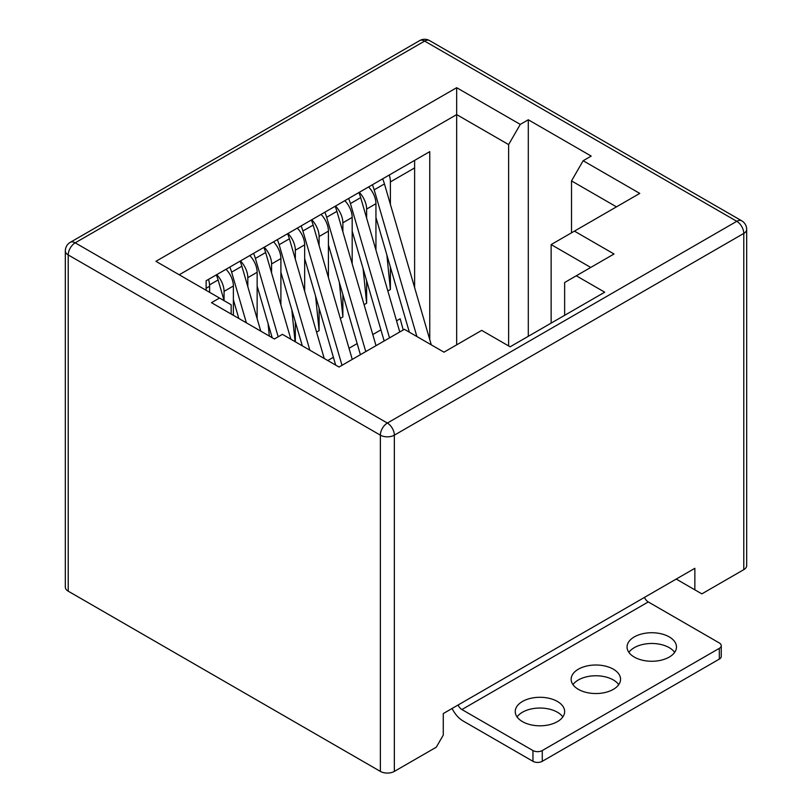 <?xml version="1.0" encoding="UTF-8"?>
<svg xmlns="http://www.w3.org/2000/svg" width="812" height="812" viewBox="0 0 812 812"><rect width="100%" height="100%" fill="white"/><g stroke="black" fill="none" stroke-linecap="round" stroke-linejoin="round"><path stroke-width="1.22" d="M743.782 569.659L743.782 233.42A9.886 5.704 180 0 0 746.675 229.38L746.675 565.619A9.886 5.704 180 0 1 743.782 569.659L701.852 593.866L694.859 589.837L694.859 568.309L443.271 713.565L443.271 735.083L436.288 747.192L394.348 771.4A9.886 5.704 180 0 1 380.371 771.4L68.218 591.177A9.886 5.704 180 0 1 65.325 587.147L65.325 250.898A9.886 5.704 180 0 0 68.218 254.938L68.218 591.177M429.761 339.619L429.761 151.641L206.126 280.759L206.126 290.31M452.091 708.47A19.762 11.409 -120 0 0 463.073 720.965L532.956 761.311L532.956 750.552L461.906 709.536A6.587 3.806 60 0 1 458.08 705.019M532.956 761.311A6.587 3.806 0 0 0 542.274 761.311L719.32 659.1L719.32 648.341A6.587 3.806 0 0 0 721.249 645.652A6.587 3.806 0 0 0 719.32 642.962L648.27 601.936A6.587 3.806 60 0 1 644.444 597.419M719.32 648.341L542.274 750.552L542.274 761.311M532.956 750.552A6.587 3.806 0 0 0 542.274 750.552M669.24 636.902A24.705 14.261 180 0 1 676.477 646.991A24.705 14.261 180 0 1 661.222 660.176A24.705 14.261 180 0 1 634.294 657.081A24.705 14.261 180 0 1 627.057 646.991A24.705 14.261 180 0 1 642.312 633.817A24.705 14.261 180 0 1 669.24 636.902M613.324 669.179A24.705 14.261 180 0 1 620.561 679.268A24.705 14.261 180 0 1 605.316 692.453A24.705 14.261 180 0 1 578.388 689.358A24.705 14.261 180 0 1 571.151 679.268A24.705 14.261 180 0 1 586.406 666.094A24.705 14.261 180 0 1 613.324 669.179M557.418 701.466A24.705 14.261 180 0 1 564.655 711.545A24.705 14.261 180 0 1 549.399 724.73A24.705 14.261 180 0 1 522.481 721.635A24.705 14.261 180 0 1 515.244 711.545A24.705 14.261 180 0 1 530.49 698.371A24.705 14.261 180 0 1 557.418 701.466M719.32 659.1A6.587 3.806 0 0 0 721.249 656.411L721.249 645.652M694.859 589.837L676.223 579.068M403.219 329.976L400.174 318.74L396.54 320.841M327.774 360.538L333.397 357.3M349.018 348.277L357.158 343.577M372.779 334.564L380.919 329.855M209.618 292.33L209.618 286.271A19.762 11.409 -120 0 0 208.522 279.379M224.061 300.41L224.061 291.386A16.473 9.511 -120 0 0 216.713 274.649M233.379 315.32L233.379 286.007A16.473 9.511 -120 0 0 226.03 269.269M247.822 286.687L247.822 277.663A16.473 9.511 -120 0 0 240.474 260.926M257.14 318.7L257.14 272.284A16.473 9.511 -120 0 0 249.791 255.547M271.584 337.386L271.584 335.64M271.584 272.964L271.584 263.951A16.473 9.511 -120 0 0 264.235 247.203M280.901 304.977L280.901 258.571A16.473 9.511 -120 0 0 273.553 241.824M295.345 341.822L295.345 321.917M295.345 259.251L295.345 250.228A16.473 9.511 -120 0 0 287.996 233.491M304.662 291.264L304.662 244.848A16.473 9.511 -120 0 0 297.314 228.111M315.584 296.116L319.106 330.657L316.558 332.128M319.106 330.657L319.106 308.205M319.106 245.528L319.106 236.515A16.473 9.511 -120 0 0 311.757 219.768M328.424 277.542L328.424 231.136A16.473 9.511 -120 0 0 321.085 214.388M339.345 282.393L342.867 316.944L340.319 318.416M342.867 316.944L342.867 294.482M342.867 231.816L342.867 222.792A16.473 9.511 -120 0 0 335.518 206.055M352.185 263.819L352.185 217.413A16.473 9.511 -120 0 0 344.846 200.676M363.106 268.67L366.628 303.221L364.08 304.693M366.628 303.221L366.628 280.769M366.628 218.093L366.628 209.07A16.473 9.511 -120 0 0 359.28 192.332M375.946 250.106L375.946 203.69A16.473 9.511 -120 0 0 368.607 186.953M386.867 254.958L390.389 289.508L387.842 290.97M390.389 289.508L390.389 267.046M390.389 204.38L390.389 181.908A19.762 11.409 -120 0 0 389.293 175.006M352.185 231.146L384.157 340.979M389.527 337.883L350.429 203.558A29.648 17.123 -120 0 0 348.622 198.493M399.778 331.966L360.68 197.641A29.648 17.123 -120 0 0 358.874 192.576M375.946 217.433L409.349 332.189M416.891 336.544L374.19 189.846A29.648 17.123 -120 0 0 372.383 184.771M431.284 344.846L384.441 183.928A29.648 17.123 -120 0 0 382.635 178.853M291.823 309.829L295.071 341.659M268.062 323.552L269.34 336.087M224.153 300.714L218.113 279.957A29.648 17.123 -120 0 0 216.307 274.882M233.379 299.74L238.829 318.477M246.371 322.821L231.623 272.152A29.648 17.123 -120 0 0 229.816 267.087M260.764 331.134L241.874 266.234A29.648 17.123 -120 0 0 240.068 261.17M257.14 286.027L272.193 337.731M278.191 336.797L255.384 258.439A29.648 17.123 -120 0 0 253.577 253.364M290.879 339.233L265.636 252.522A29.648 17.123 -120 0 0 263.829 247.447M280.901 272.304L302.308 345.841M309.849 350.195L279.145 244.716A29.648 17.123 -120 0 0 277.339 239.641M324.242 358.498L289.397 238.799A29.648 17.123 -120 0 0 287.59 233.724M304.662 258.581L335.671 365.095M342.004 365.319L302.906 231.004A29.648 17.123 -120 0 0 301.1 225.929M352.256 359.401L313.158 225.086A29.648 17.123 -120 0 0 311.351 220.011M328.424 244.869L360.396 354.702M365.765 351.596L326.668 217.281A29.648 17.123 -120 0 0 324.861 212.206M376.017 345.679L336.919 211.364A29.648 17.123 -120 0 0 335.112 206.289M456.669 344.846L456.669 114.593L179.219 274.771M414.617 287.6L414.617 160.39M508.616 345.922L508.616 144.587L456.669 114.593L456.669 87.696L155.924 261.322L231.166 304.764L231.166 314.051M508.616 144.587L520.269 124.409L456.669 87.696M219.524 298.045L211.485 302.683L274.385 339L282.414 334.351L339.03 367.034L404.366 329.307L443.971 352.175L481.709 330.382L510.129 346.795L604.707 292.188L576.287 275.786L614.024 253.994L574.429 231.126L639.765 193.408L583.158 160.725L591.197 156.087L528.297 119.77L528.297 336.31M564.644 315.32L564.644 282.505L576.287 275.786M551.135 323.125L551.135 244.585L574.429 231.126M590.73 267.442L551.135 244.585M571.516 232.811L571.516 180.893L583.158 160.725M616.47 206.857L571.516 180.893M528.297 119.77L520.269 124.409M628.884 652.371A24.705 14.261 180 0 1 669.24 647.661A24.705 14.261 180 0 1 674.65 652.371M572.978 684.648A24.705 14.261 180 0 1 613.324 679.948A24.705 14.261 180 0 1 618.744 684.648M517.061 716.925A24.705 14.261 180 0 1 557.418 712.226A24.705 14.261 180 0 1 562.828 716.925M461.906 709.536L648.27 601.936M746.675 229.38A9.886 9.886 0 0 0 741.732 220.823A9.886 5.704 -60 0 0 736.799 221.311L424.635 41.087A9.886 5.704 -120 0 0 419.692 40.6L70.268 242.341A9.886 5.704 60 0 1 75.201 242.829L387.365 423.052L736.799 221.311A9.886 5.704 -120 0 1 743.782 233.42L394.348 435.161L394.348 771.4M380.371 771.4L380.371 435.161A9.886 5.704 -60 0 1 387.365 423.052A9.886 5.704 60 0 1 394.348 435.161A9.886 5.704 180 0 1 380.371 435.161L68.218 254.938A9.886 5.704 120 0 1 75.201 242.829L424.635 41.087A9.886 5.704 120 0 1 429.578 40.6A9.886 9.886 0 0 0 419.692 40.6M209.618 286.271L206.126 288.29M233.379 286.007L224.061 291.386M257.14 272.284L247.822 277.663M280.901 258.571L271.584 263.951M304.662 244.848L295.345 250.228M328.424 231.136L319.106 236.515M352.185 217.413L342.867 222.792M375.946 203.69L366.628 209.07M414.617 167.922L390.389 181.908M360.68 197.641L350.429 203.558M384.441 183.928L374.19 189.846M218.113 279.957L209.567 284.89M241.874 266.234L231.623 272.152M265.636 252.522L255.384 258.439M289.397 238.799L279.145 244.716M313.158 225.086L302.906 231.004M336.919 211.364L326.668 217.281M70.268 242.341A9.886 9.886 0 0 0 65.325 250.898M741.732 220.823L429.578 40.6"/></g></svg>
